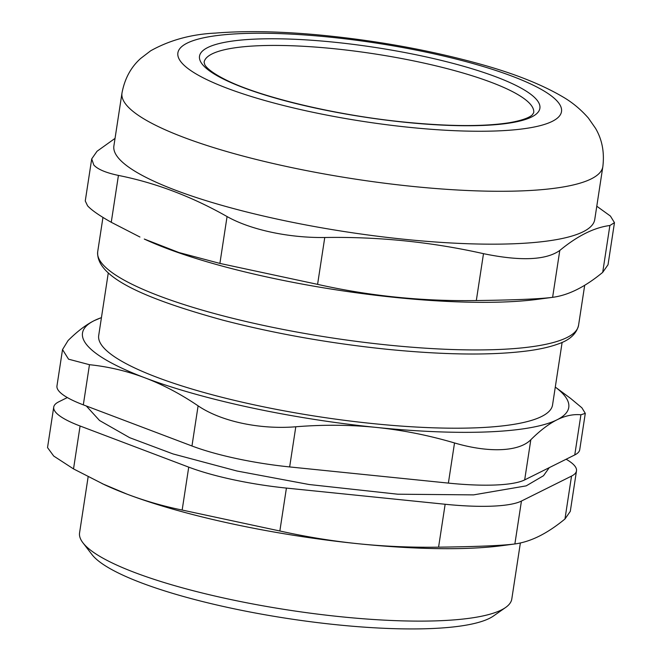 <?xml version="1.0" encoding="UTF-8"?>
<svg xmlns="http://www.w3.org/2000/svg" width="662" height="662" viewBox="0 0 662 662"><rect width="100%" height="100%" fill="white"/><g stroke="black" fill="none" stroke-linecap="round" stroke-linejoin="round"><path stroke-width="0.99" d="M574.765 454.935A103.851 21.25 8.7 0 0 579.73 449.705L585.291 413.353L580.913 414.784L574.765 454.935L524.676 479.9L530.825 439.742C519.041 451.782 488.796 453.056 454.521 442.952L448.381 483.103A103.851 21.25 8.7 0 0 524.676 479.9M448.381 483.103L289.65 466.933L295.798 426.775C323.362 424.557 350.198 424.772 376.297 427.42C402.405 430.093 428.479 435.273 454.521 442.952M295.798 426.775C259.686 429.704 220.967 421.404 198.103 405.839L191.963 445.989A103.851 21.25 8.7 0 0 289.65 466.933M191.963 445.989L83.321 404.854L89.469 364.696L68.558 359.185L62.526 349.586L68.07 340.549C77.288 331.381 86.019 324.744 94.252 320.623A245.958 50.337 8.7 0 0 144.928 377.82C162.786 384.605 180.519 393.94 198.103 405.839M62.526 349.586L56.965 385.938A103.851 21.25 8.7 0 0 83.321 404.854M204.095 62.319A166.708 34.118 -171.3 0 1 374.047 53.812A166.708 34.118 -171.3 0 1 533.68 112.755L532.322 114.807C530.974 116.247 525.843 119.913 508.855 122.793C483.517 126.682 448.869 126.459 404.912 122.139C335.965 115.37 259.173 96.991 224.782 79.324C209.432 71.496 205.634 66.465 204.781 64.686L204.095 62.319M476.317 300.54C422.447 301.425 369.537 296.03 317.586 284.362L324.761 237.501C288.764 238.006 250.534 229.805 227.066 216.557L219.9 263.418L178.905 252.528L144.283 239.048A243.227 49.774 8.7 0 0 537.908 299.282L552.613 297.329L559.787 250.459C545.976 260.232 520.547 261.3 483.492 253.67L476.317 300.54C514.614 300.043 540.051 298.967 552.613 297.329C568.352 295.285 585.043 286.969 602.701 272.363L608.03 264.734L614.468 222.672L609.876 225.502L602.701 272.363M596.785 206.221L610.422 216.069L614.468 222.672M219.9 263.418L317.586 284.362M139.93 237.021L111.257 222.283L118.432 175.422C105.895 172.765 97.686 169.306 93.805 165.02L91.712 158.897L97.033 151.267L115.047 138.375M91.704 158.897L85.266 200.967L87.574 205.791C91.447 210.086 99.35 215.58 111.257 222.283M324.761 237.501C378.631 236.607 431.541 242.002 483.492 253.67M559.787 250.459C577.446 235.862 594.137 227.546 609.876 225.502M118.432 175.422C155.603 182.853 191.815 196.564 227.066 216.557M121.982 93.052L113.889 145.938A243.227 49.774 8.7 0 0 119.052 158.756A243.227 49.774 8.7 0 0 375.768 236.003A243.227 49.774 8.7 0 0 594.749 219.519L602.842 166.634C604.563 152.268 602.114 139.483 595.494 128.262L588.352 118.018C580.64 109.263 572.059 102.18 562.617 96.751C541.293 84.223 513.464 73.242 479.123 63.809C428.529 49.873 374.709 40.217 317.669 34.838C278.652 31.279 244.551 30.7 215.365 33.1C191.368 34.217 169.795 40.117 150.655 50.8L140.683 58.438C130.902 67.176 124.671 78.712 121.982 93.052A243.227 49.774 8.7 0 0 127.145 105.87A243.227 49.774 8.7 0 0 412.517 186.411A243.227 49.774 8.7 0 0 602.842 166.634M566.134 459.238A103.851 21.25 -171.3 0 1 576.494 470.856A103.851 21.25 -171.3 0 1 571.529 476.094L564.967 518.991L570.288 511.362M67.325 397.556L58.695 401.859A103.851 21.25 -171.3 0 0 53.73 407.089L47.532 447.595L53.705 456.044L73.523 468.911L80.085 426.005A103.851 21.25 -171.3 0 1 53.73 407.089M80.085 426.005L188.728 467.14L182.158 510.046L279.852 530.99L286.414 488.084A103.851 21.25 -171.3 0 1 188.728 467.14M286.414 488.084L445.145 504.262L438.575 547.168C476.88 546.671 502.309 545.596 514.879 543.957L521.441 501.051A103.851 21.25 -171.3 0 1 445.145 504.262M521.441 501.051L571.529 476.094M564.967 518.991C556.072 526.298 547.491 532.025 539.199 536.17C530.916 540.275 522.814 542.873 514.879 543.957L502.475 545.604A245.958 50.337 -171.3 0 1 358.498 543.767A245.958 50.337 -171.3 0 1 127.121 494.175A245.958 50.337 -171.3 0 1 104.431 484.692L73.523 468.911M438.575 547.168C411.45 547.557 384.754 546.431 358.498 543.767C332.25 541.077 306.034 536.816 279.852 530.99M182.158 510.046C163.44 506.248 145.094 500.96 127.121 494.175L102.188 483.649M520.373 542.956L511.8 598.969A218.634 44.743 -171.3 0 1 505.611 607.484A218.634 44.743 -171.3 0 1 292.223 610.621A218.634 44.743 -171.3 0 1 84.206 544.346A218.634 44.743 -171.3 0 1 82.932 542.807A218.634 44.743 -171.3 0 1 79.572 532.827L88.145 476.781M82.932 542.807L91.952 554.541A207.703 42.5 8.7 0 0 287.639 618.49A207.703 42.5 8.7 0 0 493.496 615.983L505.611 607.484M108.287 272.885L98.704 335.502A229.565 46.977 8.7 0 0 103.578 347.591A229.565 46.977 8.7 0 0 345.87 420.494A229.565 46.977 8.7 0 0 552.555 404.945L562.137 342.328M530.825 439.742C540.035 430.581 548.765 423.937 557.007 419.816A245.958 50.337 8.7 0 0 555.286 387.08L570.627 398.425L581.89 407.8L585.291 413.353M100.806 317.859L94.252 320.623A245.958 50.337 8.7 0 1 101.443 317.636L100.806 317.859M89.469 364.696C108.568 366.698 127.054 371.076 144.928 377.82A245.958 50.337 8.7 0 0 376.297 427.42A245.958 50.337 8.7 0 0 557.007 419.816C565.24 415.728 573.209 414.048 580.913 414.784M102.867 264.527A243.227 49.774 -171.3 0 1 97.703 251.709C95.758 277.535 145.83 298.893 222.697 320.11C274.399 333.524 329.014 343.23 386.558 349.23C445.352 355.089 492.933 355.568 529.302 350.67C540.432 349.097 549.766 346.962 557.313 344.265C569.378 340.367 576.461 334.045 578.563 325.29A243.227 49.774 -171.3 0 1 388.238 345.067A243.227 49.774 -171.3 0 1 102.867 264.527M405.169 122.288A172.17 35.235 8.7 0 0 496.194 76.924A172.17 35.235 8.7 0 0 207.736 47.532A172.17 35.235 8.7 0 0 405.169 122.288M409.67 127.369A194.032 39.703 8.7 0 0 512.256 76.254A194.032 39.703 8.7 0 0 187.164 43.121A194.032 39.703 8.7 0 0 409.67 127.369M578.563 325.29L584.695 285.264M97.703 251.709L102.958 217.409M576.494 470.856L570.296 511.362M86.3 405.98L99.548 420.511L129.669 437.681L173.072 453.95L236.963 471.005L309.071 484.51L397.771 494.208L473.595 494.878L526.199 485.867L543.51 475.721L549.261 467.645"/></g></svg>
